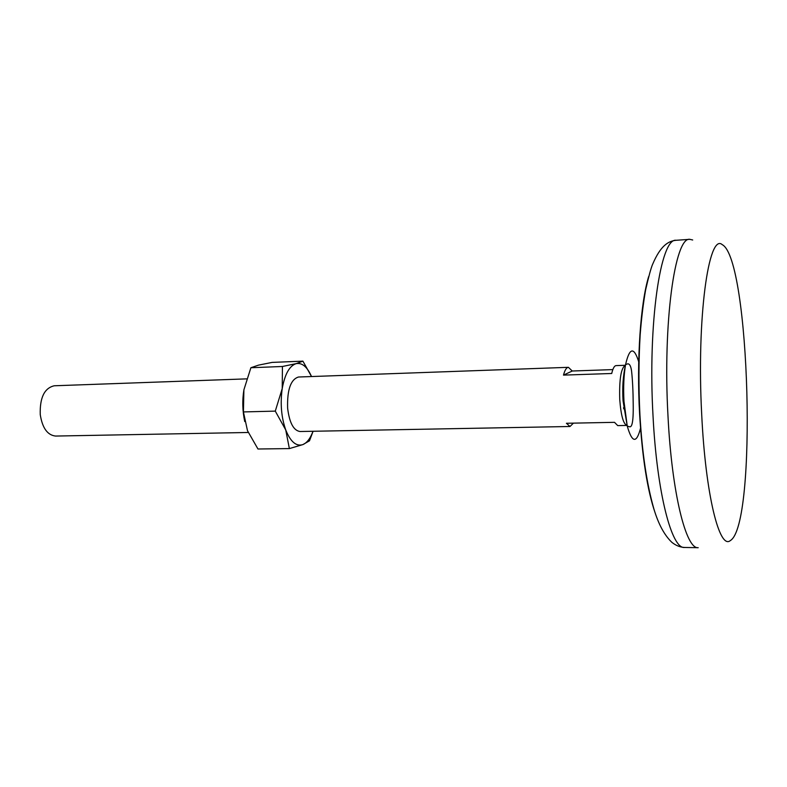 <?xml version="1.0" encoding="UTF-8"?>
<svg xmlns="http://www.w3.org/2000/svg" width="787" height="787" viewBox="0 0 787 787"><rect width="100%" height="100%" fill="white"/><g stroke="black" fill="none" stroke-linecap="round" stroke-linejoin="round"><path stroke-width="1.18" d="M289.37 448.59L257.969 449.003L247.492 430.705L243.419 411.926L243.901 389.801L250.886 367.736L282.435 366.486L282.228 388.562L275.283 411.119L285.74 429.968L289.37 448.59L302.867 444.596L309.498 440.809L313.088 431.266M243.419 411.926L275.283 411.119M282.435 366.486L296.119 363.643C289.459 365.886 284.825 374.189 282.228 388.562C280.142 403.465 281.313 417.267 285.74 429.968C290.531 441.812 296.246 446.682 302.867 444.596C306.999 442.855 310.373 438.408 313 431.266M250.886 367.736L258.431 365.158L272.105 362.404L302.906 361.144L311.524 376.54C307.215 366.811 302.08 362.512 296.119 363.643L302.906 361.144M623.511 407.755L623.776 408.886M568.401 367.322C566.463 367.48 564.83 370.077 563.492 375.114L611.725 373.491C612.906 368.385 614.352 365.758 616.073 365.611L625.399 365.276C621.061 367.745 619.172 379.137 619.743 399.442C620.973 415.615 623.402 424.272 627.042 425.433L617.716 425.6L614.509 422.334L566.424 423.278L570.004 426.495L299.995 431.512C293.531 430.519 289.409 422.727 287.619 408.119C287.088 389.762 290.718 379.393 298.509 377.012L568.401 367.322L572.257 371.011L612.837 369.595M573.428 423.14L570.004 426.495M563.492 375.114L572.257 371.011M246.597 378.872L54.244 385.778C44.406 388.07 39.734 397.671 40.245 414.582C42.36 428.02 47.476 435.181 55.611 436.057L248.23 432.476M701.689 414.169C705.467 494.679 719.475 550.093 730.346 540.561C757.291 524.762 750.05 258.992 722.279 244.688C708.664 232.342 696.544 317.889 701.689 414.169M692.698 239.996L689.796 239.327C674.971 236.503 662.713 322.818 667.986 415.949C671.813 493.065 686.028 549.415 698.197 547.693L684.474 547.467C680.037 547.201 675.846 545.509 671.901 542.371C664.425 535.239 658.434 524.142 653.938 509.081C646.796 484.192 642.133 452.918 639.949 415.27C638.562 387.529 638.631 360.731 640.165 334.888C641.435 318.45 643.264 303.428 645.635 289.832C648.665 276.621 650.967 268.17 652.551 264.462C660.637 245.328 668.537 241.029 676.102 240.291C660.598 237.536 647.662 323.536 653.043 416.264C656.948 493.046 671.734 549.178 684.474 547.467M648.665 276.552C640.52 303.034 636.526 359.807 639.615 414.159C642.261 457.67 647.416 490.537 655.099 512.76M243.901 389.801C242.199 400.426 242.475 411.021 244.737 421.557M638.975 362.6C634.056 346.467 629.59 347.136 625.576 364.588C623.796 374.966 623.255 387.184 623.963 401.232L627.249 426.101C632.207 443.317 636.713 443.73 640.746 427.371M623.068 400.957C622.212 387.647 623.048 375.527 625.576 364.588L627.731 363.84C629.6 363.742 630.879 366.122 631.567 370.992C632.551 380.013 633.102 391.05 633.21 404.105C633.535 424.223 631.518 427.469 629.443 426.741L627.249 426.101L623.068 400.957M689.796 239.327L676.102 240.291"/></g></svg>
